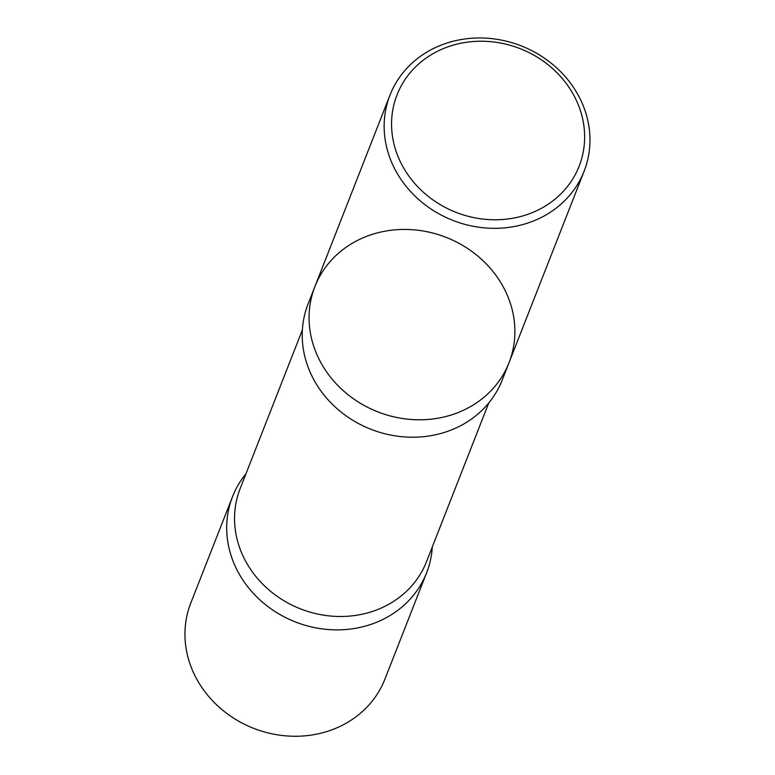 <?xml version="1.0" encoding="UTF-8"?>
<svg xmlns="http://www.w3.org/2000/svg" width="775" height="775" viewBox="0 0 775 775"><rect width="100%" height="100%" fill="white"/><g stroke="black" fill="none" stroke-linecap="round" stroke-linejoin="round"><path stroke-width="1.16" d="M441.614 49.348A97.795 87.895 -158.6 0 1 584.612 138.87A97.795 87.895 -158.6 0 1 438.069 203.302A97.795 87.895 -158.6 0 1 441.614 49.348M437.517 46.626A104.257 93.707 -158.6 0 1 553.65 65.226A104.257 93.707 -158.6 0 1 584.127 171.217A104.257 93.707 -158.6 0 1 452.852 220.381A104.257 93.707 -158.6 0 1 389.999 95.083A104.257 93.707 -158.6 0 1 437.517 46.626M509.039 362.681A104.257 93.707 -158.6 0 1 461.522 411.137A104.257 93.707 -158.6 0 1 345.388 392.528A104.257 93.707 -158.6 0 1 314.912 286.547A104.257 93.707 21.4 0 0 345.388 392.528A104.257 93.707 21.4 0 0 461.522 411.137A104.257 93.707 21.4 0 0 509.039 362.681A104.257 93.707 21.4 0 0 478.562 256.699A104.257 93.707 21.4 0 0 362.419 238.09A104.257 93.707 21.4 0 0 314.912 286.547L308.082 303.984A104.257 93.707 -158.6 0 0 370.925 429.282A104.257 93.707 -158.6 0 0 502.2 380.108L584.127 171.217M488.734 403.019L426.521 561.662A100.091 89.958 -158.6 0 1 300.497 608.869A100.091 89.958 -158.6 0 1 240.163 488.579L302.386 329.927M432.305 546.898A104.237 93.688 -158.6 0 1 295.372 621.938A104.237 93.688 -158.6 0 1 245.956 473.816A104.237 93.688 21.4 0 0 232.548 496.649A104.237 93.688 21.4 0 0 295.372 621.938A104.237 93.688 21.4 0 0 426.618 572.754A104.237 93.688 21.4 0 0 432.305 546.898M426.618 572.754L384.923 679.132A104.257 93.707 -158.6 0 1 253.648 728.326A104.257 93.707 -158.6 0 1 190.805 603.008L232.548 496.649M389.999 95.083L314.912 286.547"/></g></svg>
